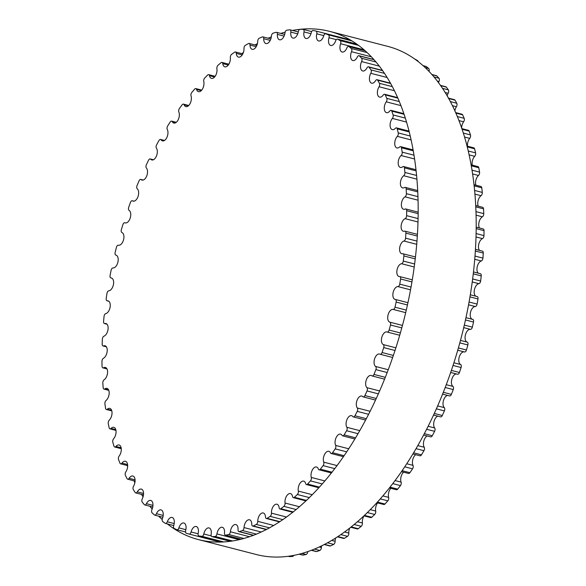 <?xml version="1.0" encoding="UTF-8"?>
<svg xmlns="http://www.w3.org/2000/svg" width="586" height="586" viewBox="0 0 586 586"><rect width="100%" height="100%" fill="white"/><g stroke="black" fill="none" stroke-linecap="round" stroke-linejoin="round"><path stroke-width="0.88" d="M473.459 271.933L480.432 273.728A2.512 1.377 104.5 0 1 481.253 275.896A259.4 142.42 104.5 0 1 480.63 281.009A2.512 1.377 104.5 0 1 478.879 283.668A6.593 3.619 -75.5 0 0 474.521 289.308A6.593 3.619 -75.5 0 0 475.781 296.194M401.513 263.715A6.593 3.619 -75.5 0 0 397.022 269.948A6.593 3.619 -75.5 0 0 399.044 276.511A6.593 3.619 -75.5 0 0 399.623 276.577A2.512 1.377 104.5 0 1 399.842 276.599A2.512 1.377 104.5 0 1 400.626 278.987A259.4 142.42 104.5 0 1 399.74 284.129A2.512 1.377 104.5 0 1 397.887 286.569A6.593 3.619 -75.5 0 0 393.118 292.539A6.593 3.619 -75.5 0 0 395.074 299.395A6.593 3.619 -75.5 0 0 395.316 299.439A2.512 1.377 104.5 0 1 395.411 299.461A2.512 1.377 104.5 0 1 396.151 302.076A259.4 142.42 104.5 0 1 395.001 307.189A2.512 1.377 104.5 0 1 393.067 309.401A6.593 3.619 -75.5 0 0 388.057 314.968A6.593 3.619 -75.5 0 0 389.844 322.168A2.512 1.377 104.5 0 1 390.503 324.996A259.4 142.42 104.5 0 1 389.097 330.057A2.512 1.377 104.5 0 1 387.163 332.028A2.512 1.377 104.5 0 1 387.097 332.006A6.593 3.619 -75.5 0 0 386.928 331.954A6.593 3.619 -75.5 0 0 381.882 337.075A6.593 3.619 -75.5 0 0 383.251 344.575A2.512 1.377 104.5 0 1 383.727 347.571A259.4 142.42 104.5 0 1 382.072 352.53A2.512 1.377 104.5 0 1 380.211 354.281A2.512 1.377 104.5 0 1 380.028 354.215A6.593 3.619 -75.5 0 0 379.56 354.025A6.593 3.619 -75.5 0 0 374.601 358.852A6.593 3.619 -75.5 0 0 375.589 366.47A2.512 1.377 104.5 0 1 375.882 369.612A259.4 142.42 104.5 0 1 373.993 374.425A2.512 1.377 104.5 0 1 372.213 375.97A2.512 1.377 104.5 0 1 371.92 375.824A6.593 3.619 -75.5 0 0 371.165 375.45A6.593 3.619 -75.5 0 0 366.294 379.999A6.593 3.619 -75.5 0 0 366.924 387.668A2.512 1.377 104.5 0 1 367.019 390.935A259.4 142.42 104.5 0 1 364.924 395.565A2.512 1.377 104.5 0 1 363.225 396.905A2.512 1.377 104.5 0 1 362.837 396.671A6.593 3.619 -75.5 0 0 361.811 396.055A6.593 3.619 -75.5 0 0 357.05 400.326A6.593 3.619 -75.5 0 0 357.321 408.002A2.512 1.377 104.5 0 1 357.233 411.365A259.4 142.42 104.5 0 1 354.933 415.767A2.512 1.377 104.5 0 1 353.336 416.917A2.512 1.377 104.5 0 1 352.853 416.573A6.593 3.619 -75.5 0 0 351.585 415.672A6.593 3.619 -75.5 0 0 346.927 419.664A6.593 3.619 -75.5 0 0 346.868 427.304A2.512 1.377 104.5 0 1 346.59 430.732A259.4 142.42 104.5 0 1 344.114 434.878A2.512 1.377 104.5 0 1 342.62 435.838A2.512 1.377 104.5 0 1 342.056 435.369A6.593 3.619 -75.5 0 0 340.569 434.138A6.593 3.619 -75.5 0 0 336.02 437.859A6.593 3.619 -75.5 0 0 335.646 445.404A2.512 1.377 104.5 0 1 335.177 448.869A259.4 142.42 104.5 0 1 332.548 452.722A2.512 1.377 104.5 0 1 331.163 453.513A2.512 1.377 104.5 0 1 330.526 452.897A6.593 3.619 -75.5 0 0 328.841 451.301A6.593 3.619 -75.5 0 0 324.417 454.751A6.593 3.619 -75.5 0 0 323.75 462.164A2.512 1.377 104.5 0 1 323.098 465.636A259.4 142.42 104.5 0 1 320.337 469.166A2.512 1.377 104.5 0 1 319.07 469.789A2.512 1.377 104.5 0 1 318.366 469.027A6.593 3.619 -75.5 0 0 316.521 467.005A6.593 3.619 -75.5 0 0 312.221 470.206A6.593 3.619 -75.5 0 0 311.276 477.436A2.512 1.377 104.5 0 1 310.455 480.886A259.4 142.42 104.5 0 1 307.577 484.065A2.512 1.377 104.5 0 1 306.434 484.549A2.512 1.377 104.5 0 1 305.68 483.611A6.593 3.619 -75.5 0 0 303.695 481.143A6.593 3.619 -75.5 0 0 299.527 484.087A6.593 3.619 -75.5 0 0 298.34 491.097A2.512 1.377 104.5 0 1 297.344 494.503A259.4 142.42 104.5 0 1 294.37 497.294A2.512 1.377 104.5 0 1 293.359 497.653A2.512 1.377 104.5 0 1 292.56 496.525A6.593 3.619 -75.5 0 0 290.473 493.58A6.593 3.619 -75.5 0 0 286.437 496.283A6.593 3.619 -75.5 0 0 285.03 503.03A2.512 1.377 104.5 0 1 283.873 506.363A259.4 142.42 104.5 0 1 280.841 508.751A2.512 1.377 104.5 0 1 279.954 508.992A2.512 1.377 104.5 0 1 279.126 507.681A6.593 3.619 -75.5 0 0 276.958 504.224A6.593 3.619 -75.5 0 0 273.069 506.685A6.593 3.619 -75.5 0 0 271.465 513.146A2.512 1.377 104.5 0 1 270.153 516.369A259.4 142.42 104.5 0 1 267.084 518.332A2.512 1.377 104.5 0 1 266.33 518.485A2.512 1.377 104.5 0 1 265.495 516.969A6.593 3.619 -75.5 0 0 263.282 512.977A6.593 3.619 -75.5 0 0 257.767 521.35A2.512 1.377 104.5 0 1 256.309 524.441A259.4 142.42 104.5 0 1 253.225 525.972A2.512 1.377 104.5 0 1 252.61 526.045A2.512 1.377 104.5 0 1 251.76 524.316A6.593 3.619 -75.5 0 0 249.533 519.775A6.593 3.619 -75.5 0 0 244.032 527.576A2.512 1.377 104.5 0 1 242.443 530.52A259.4 142.42 104.5 0 1 239.374 531.59A2.512 1.377 104.5 0 1 238.89 531.612A2.512 1.377 104.5 0 1 238.048 529.671A6.593 3.619 -75.5 0 0 235.843 524.551A6.593 3.619 -75.5 0 0 230.386 531.78A2.512 1.377 104.5 0 1 228.679 534.542A259.4 142.42 104.5 0 1 225.647 535.15A2.512 1.377 104.5 0 1 225.295 535.143A2.512 1.377 104.5 0 1 224.475 532.974A6.593 3.619 -75.5 0 0 222.321 527.283A6.593 3.619 -75.5 0 0 216.937 533.927A2.512 1.377 104.5 0 1 215.128 536.476A259.4 142.42 104.5 0 1 212.154 536.622A2.512 1.377 104.5 0 1 211.934 536.6A2.512 1.377 104.5 0 1 211.15 534.205A6.593 3.619 -75.5 0 0 209.077 527.927A6.593 3.619 -75.5 0 0 203.796 533.985A2.512 1.377 104.5 0 1 201.906 536.315A259.4 142.42 104.5 0 1 199.013 535.992A2.512 1.377 104.5 0 1 198.925 535.978A2.512 1.377 104.5 0 1 198.178 533.363A6.593 3.619 -75.5 0 0 196.222 526.492A6.593 3.619 -75.5 0 0 191.073 531.971A2.512 1.377 104.5 0 1 189.117 534.051A2.512 1.377 104.5 0 1 189.11 534.051A259.4 142.42 104.5 0 1 186.333 533.267A2.512 1.377 104.5 0 1 185.674 530.44A6.593 3.619 -75.5 0 0 183.865 522.99A6.593 3.619 -75.5 0 0 178.876 527.891A2.512 1.377 104.5 0 1 176.979 529.751A2.512 1.377 104.5 0 1 176.855 529.715A259.4 142.42 104.5 0 1 174.218 528.469A2.512 1.377 104.5 0 1 173.742 525.466A6.593 3.619 -75.5 0 0 172.101 517.445A6.593 3.619 -75.5 0 0 167.303 521.782A2.512 1.377 104.5 0 1 165.479 523.43A2.512 1.377 104.5 0 1 165.245 523.327A259.4 142.42 104.5 0 1 162.762 521.628A2.512 1.377 104.5 0 1 162.469 518.485A6.593 3.619 -75.5 0 0 161.033 509.901A6.593 3.619 -75.5 0 0 156.455 513.688A2.512 1.377 104.5 0 1 154.711 515.131A2.512 1.377 104.5 0 1 154.374 514.947A259.4 142.42 104.5 0 1 152.067 512.816A2.512 1.377 104.5 0 1 151.964 509.549A6.593 3.619 -75.5 0 0 150.749 500.429A6.593 3.619 -75.5 0 0 146.412 503.689A2.512 1.377 104.5 0 1 144.764 504.934A2.512 1.377 104.5 0 1 144.332 504.649A259.4 142.42 104.5 0 1 142.215 502.099A2.512 1.377 104.5 0 1 142.303 498.737A6.593 3.619 -75.5 0 0 141.336 489.098A6.593 3.619 -75.5 0 0 137.27 491.859A2.512 1.377 104.5 0 1 135.718 492.914A2.512 1.377 104.5 0 1 135.198 492.511A259.4 142.42 104.5 0 1 133.293 489.566A2.512 1.377 104.5 0 1 133.571 486.138A6.593 3.619 -75.5 0 0 132.876 476.008A6.593 3.619 -75.5 0 0 129.096 478.301A2.512 1.377 104.5 0 1 127.653 479.172A2.512 1.377 104.5 0 1 127.052 478.637A259.4 142.42 104.5 0 1 125.375 475.327A2.512 1.377 104.5 0 1 125.844 471.862A6.593 3.619 -75.5 0 0 127.653 465.387A6.593 3.619 -75.5 0 0 125.433 461.263A6.593 3.619 -75.5 0 0 121.954 463.123A2.512 1.377 104.5 0 1 120.628 463.826A2.512 1.377 104.5 0 1 119.954 463.138A259.4 142.42 104.5 0 1 118.526 459.49A2.512 1.377 104.5 0 1 119.178 456.011A6.593 3.619 -75.5 0 0 121.302 449.389A6.593 3.619 -75.5 0 0 119.075 444.994A6.593 3.619 -75.5 0 0 115.911 446.451A2.512 1.377 104.5 0 1 114.71 447.001A2.512 1.377 104.5 0 1 113.977 446.151A259.4 142.42 104.5 0 1 112.805 442.188A2.512 1.377 104.5 0 1 113.633 438.731A6.593 3.619 -75.5 0 0 116.072 431.999A6.593 3.619 -75.5 0 0 113.852 427.326A6.593 3.619 -75.5 0 0 111.018 428.425A2.512 1.377 104.5 0 1 109.941 428.842A2.512 1.377 104.5 0 1 109.164 427.817A259.4 142.42 104.5 0 1 108.256 423.568A2.512 1.377 104.5 0 1 109.252 420.162A6.593 3.619 -75.5 0 0 112.021 413.364A6.593 3.619 -75.5 0 0 109.802 408.405A6.593 3.619 -75.5 0 0 107.311 409.189A2.512 1.377 104.5 0 1 106.359 409.489A2.512 1.377 104.5 0 1 105.553 408.274A259.4 142.42 104.5 0 1 104.916 403.783A2.512 1.377 104.5 0 1 106.073 400.45A6.593 3.619 -75.5 0 0 109.164 393.646A6.593 3.619 -75.5 0 0 106.967 388.393A6.593 3.619 -75.5 0 0 104.821 388.914A2.512 1.377 104.5 0 1 104.008 389.111A2.512 1.377 104.5 0 1 103.173 387.698A259.4 142.42 104.5 0 1 102.814 382.995A2.512 1.377 104.5 0 1 104.125 379.772A6.593 3.619 -75.5 0 0 107.538 372.996A6.593 3.619 -75.5 0 0 105.37 367.459A6.593 3.619 -75.5 0 0 103.568 367.759A2.512 1.377 104.5 0 1 102.887 367.876A2.512 1.377 104.5 0 1 102.045 366.25A259.4 142.42 104.5 0 1 101.964 361.379A2.512 1.377 104.5 0 1 103.414 358.288A6.593 3.619 -75.5 0 0 107.15 351.6A6.593 3.619 -75.5 0 0 105.011 345.769A6.593 3.619 -75.5 0 0 103.568 345.901A2.512 1.377 104.5 0 1 103.019 345.952A2.512 1.377 104.5 0 1 102.176 344.114A259.4 142.42 104.5 0 1 102.374 339.118A2.512 1.377 104.5 0 1 103.964 336.181A6.593 3.619 -75.5 0 0 108.007 329.632A6.593 3.619 -75.5 0 0 105.912 323.509A6.593 3.619 -75.5 0 0 104.821 323.523A2.512 1.377 104.5 0 1 104.403 323.531A2.512 1.377 104.5 0 1 103.568 321.472A259.4 142.42 104.5 0 1 104.052 316.389A2.512 1.377 104.5 0 1 105.751 313.627A6.593 3.619 -75.5 0 0 110.095 307.276A6.593 3.619 -75.5 0 0 108.051 300.86A6.593 3.619 -75.5 0 0 107.304 300.808A2.512 1.377 104.5 0 1 107.018 300.786A2.512 1.377 104.5 0 1 106.213 298.508A259.4 142.42 104.5 0 1 106.967 293.381A2.512 1.377 104.5 0 1 108.776 290.824A6.593 3.619 -75.5 0 0 113.406 284.715A6.593 3.619 -75.5 0 0 111.413 278.006A6.593 3.619 -75.5 0 0 111.01 277.947A2.512 1.377 104.5 0 1 110.857 277.925A2.512 1.377 104.5 0 1 110.087 275.42A259.4 142.42 104.5 0 1 111.113 270.285A2.512 1.377 104.5 0 1 113.003 267.956A6.593 3.619 -75.5 0 0 117.903 262.147A6.593 3.619 -75.5 0 0 115.977 255.144A6.593 3.619 -75.5 0 0 115.903 255.122A2.512 1.377 104.5 0 1 115.874 255.115A2.512 1.377 104.5 0 1 115.149 252.39A259.4 142.42 104.5 0 1 116.438 247.299A2.512 1.377 104.5 0 1 118.394 245.212A2.512 1.377 104.5 0 1 118.401 245.219A6.593 3.619 -75.5 0 0 118.409 245.219A6.593 3.619 -75.5 0 0 123.499 239.96A6.593 3.619 -75.5 0 0 121.939 232.532A2.512 1.377 104.5 0 1 121.368 229.617A259.4 142.42 104.5 0 1 122.906 224.606A2.512 1.377 104.5 0 1 124.803 222.746A2.512 1.377 104.5 0 1 124.928 222.783A6.593 3.619 -75.5 0 0 125.25 222.9A6.593 3.619 -75.5 0 0 130.253 217.926A6.593 3.619 -75.5 0 0 129.074 210.367A2.512 1.377 104.5 0 1 128.693 207.29A259.4 142.42 104.5 0 1 130.466 202.397A2.512 1.377 104.5 0 1 132.29 200.749A2.512 1.377 104.5 0 1 132.524 200.852A6.593 3.619 -75.5 0 0 133.139 201.13A6.593 3.619 -75.5 0 0 138.054 196.442A6.593 3.619 -75.5 0 0 137.249 188.795A2.512 1.377 104.5 0 1 137.051 185.586A259.4 142.42 104.5 0 1 139.05 180.862A2.512 1.377 104.5 0 1 140.786 179.419A2.512 1.377 104.5 0 1 141.131 179.602A6.593 3.619 -75.5 0 0 142.024 180.092A6.593 3.619 -75.5 0 0 146.837 175.69A6.593 3.619 -75.5 0 0 146.39 168.006A2.512 1.377 104.5 0 1 146.39 164.688A259.4 142.42 104.5 0 1 148.588 160.168A2.512 1.377 104.5 0 1 150.236 158.923A2.512 1.377 104.5 0 1 150.675 159.209A6.593 3.619 -75.5 0 0 151.825 159.956A6.593 3.619 -75.5 0 0 156.535 155.832A6.593 3.619 -75.5 0 0 156.433 148.163A2.512 1.377 104.5 0 1 156.616 144.771A259.4 142.42 104.5 0 1 159.004 140.486A2.512 1.377 104.5 0 1 160.549 139.439A2.512 1.377 104.5 0 1 161.077 139.842A6.593 3.619 -75.5 0 0 162.454 140.896A6.593 3.619 -75.5 0 0 167.061 137.043A6.593 3.619 -75.5 0 0 167.281 129.447A2.512 1.377 104.5 0 1 167.655 125.997A259.4 142.42 104.5 0 1 170.204 121.991A2.512 1.377 104.5 0 1 171.647 121.119A2.512 1.377 104.5 0 1 172.255 121.661A6.593 3.619 -75.5 0 0 173.837 123.067A6.593 3.619 -75.5 0 0 178.327 119.478A6.593 3.619 -75.5 0 0 178.847 111.999A2.512 1.377 104.5 0 1 179.404 108.527A259.4 142.42 104.5 0 1 182.107 104.828A2.512 1.377 104.5 0 1 183.433 104.125A2.512 1.377 104.5 0 1 184.107 104.813A6.593 3.619 -75.5 0 0 185.872 106.615A6.593 3.619 -75.5 0 0 190.238 103.29A6.593 3.619 -75.5 0 0 191.043 95.965A2.512 1.377 104.5 0 1 191.783 92.5A259.4 142.42 104.5 0 1 194.611 89.145A2.512 1.377 104.5 0 1 195.812 88.589A2.512 1.377 104.5 0 1 196.544 89.446A6.593 3.619 -75.5 0 0 198.464 91.68A6.593 3.619 -75.5 0 0 202.697 88.611A6.593 3.619 -75.5 0 0 203.767 81.483A2.512 1.377 104.5 0 1 204.675 78.055A259.4 142.42 104.5 0 1 207.605 75.067A2.512 1.377 104.5 0 1 208.682 74.649A2.512 1.377 104.5 0 1 209.458 75.675A6.593 3.619 -75.5 0 0 211.502 78.377A6.593 3.619 -75.5 0 0 215.604 75.557A6.593 3.619 -75.5 0 0 216.901 68.672A2.512 1.377 104.5 0 1 217.985 65.302A259.4 142.42 104.5 0 1 220.988 62.709A2.512 1.377 104.5 0 1 221.933 62.409A2.512 1.377 104.5 0 1 222.746 63.632A6.593 3.619 -75.5 0 0 224.878 66.826A6.593 3.619 -75.5 0 0 228.848 64.248A6.593 3.619 -75.5 0 0 230.349 57.64A2.512 1.377 104.5 0 1 231.587 54.359A259.4 142.42 104.5 0 1 234.642 52.176A2.512 1.377 104.5 0 1 235.462 51.978A2.512 1.377 104.5 0 1 236.297 53.399A6.593 3.619 -75.5 0 0 238.487 57.12A6.593 3.619 -75.5 0 0 244.003 48.47A2.512 1.377 104.5 0 1 245.388 45.305A259.4 142.42 104.5 0 1 248.464 43.562A2.512 1.377 104.5 0 1 249.153 43.445A2.512 1.377 104.5 0 1 249.995 45.071A6.593 3.619 -75.5 0 0 252.214 49.334A6.593 3.619 -75.5 0 0 257.73 41.247A2.512 1.377 104.5 0 1 259.254 38.222A259.4 142.42 104.5 0 1 262.338 36.925A2.512 1.377 104.5 0 1 262.887 36.874A2.512 1.377 104.5 0 1 263.729 38.713A6.593 3.619 -75.5 0 0 265.949 43.54A6.593 3.619 -75.5 0 0 271.435 36.024A2.512 1.377 104.5 0 1 273.083 33.175A259.4 142.42 104.5 0 1 276.138 32.325A2.512 1.377 104.5 0 1 276.555 32.325A2.512 1.377 104.5 0 1 277.383 34.384A6.593 3.619 -75.5 0 0 279.566 39.782A6.593 3.619 -75.5 0 0 285.001 32.845A2.512 1.377 104.5 0 1 286.752 30.186A259.4 142.42 104.5 0 1 289.762 29.813A2.512 1.377 104.5 0 1 290.048 29.827A2.512 1.377 104.5 0 1 290.854 32.105A6.593 3.619 -75.5 0 0 292.963 38.097A6.593 3.619 -75.5 0 0 298.303 31.747A2.512 1.377 104.5 0 1 300.157 29.3A259.4 142.42 104.5 0 1 303.087 29.388A2.512 1.377 104.5 0 1 303.248 29.41A2.512 1.377 104.5 0 1 304.009 31.915A6.593 3.619 -75.5 0 0 306.031 38.486A6.593 3.619 -75.5 0 0 311.247 32.721A2.512 1.377 104.5 0 1 313.18 30.516A259.4 142.42 104.5 0 1 316.015 31.065A2.512 1.377 104.5 0 1 316.044 31.073A2.512 1.377 104.5 0 1 316.762 33.805A6.593 3.619 -75.5 0 0 318.652 40.961A6.593 3.619 -75.5 0 0 323.721 35.775A2.512 1.377 104.5 0 1 325.655 33.798A2.512 1.377 104.5 0 1 325.713 33.82A259.4 142.42 104.5 0 1 328.424 34.838A2.512 1.377 104.5 0 1 328.995 37.753A6.593 3.619 -75.5 0 0 330.724 45.488A6.593 3.619 -75.5 0 0 335.617 40.873A2.512 1.377 104.5 0 1 337.485 39.116A2.512 1.377 104.5 0 1 337.661 39.189A259.4 142.42 104.5 0 1 340.224 40.661A2.512 1.377 104.5 0 1 340.613 43.738A6.593 3.619 -75.5 0 0 342.158 52.037A6.593 3.619 -75.5 0 0 346.839 47.979A2.512 1.377 104.5 0 1 348.626 46.433A2.512 1.377 104.5 0 1 348.912 46.58A259.4 142.42 104.5 0 1 351.314 48.492A2.512 1.377 104.5 0 1 351.512 51.7A6.593 3.619 -75.5 0 0 352.838 60.556A6.593 3.619 -75.5 0 0 357.299 57.032A2.512 1.377 104.5 0 1 358.991 55.692A2.512 1.377 104.5 0 1 359.386 55.926A259.4 142.42 104.5 0 1 361.599 58.263A2.512 1.377 104.5 0 1 361.606 61.581A6.593 3.619 -75.5 0 0 362.697 70.972A6.593 3.619 -75.5 0 0 366.902 67.961A2.512 1.377 104.5 0 1 368.499 66.819A2.512 1.377 104.5 0 1 368.982 67.156A259.4 142.42 104.5 0 1 370.989 69.902A2.512 1.377 104.5 0 1 370.806 73.301A6.593 3.619 -75.5 0 0 371.641 83.19A6.593 3.619 -75.5 0 0 375.567 80.67A2.512 1.377 104.5 0 1 377.069 79.711A2.512 1.377 104.5 0 1 377.633 80.179A259.4 142.42 104.5 0 1 379.42 83.307A2.512 1.377 104.5 0 1 379.047 86.757A6.593 3.619 -75.5 0 0 377.391 93.145A6.593 3.619 -75.5 0 0 379.603 97.122A6.593 3.619 -75.5 0 0 383.237 95.057A2.512 1.377 104.5 0 1 384.621 94.265A2.512 1.377 104.5 0 1 385.258 94.873A259.4 142.42 104.5 0 1 386.811 98.36A2.512 1.377 104.5 0 1 386.255 101.832A6.593 3.619 -75.5 0 0 384.284 108.388A6.593 3.619 -75.5 0 0 386.511 112.651A6.593 3.619 -75.5 0 0 389.829 110.996A2.512 1.377 104.5 0 1 391.096 110.366A2.512 1.377 104.5 0 1 391.8 111.135A259.4 142.42 104.5 0 1 393.103 114.951A2.512 1.377 104.5 0 1 392.364 118.416A6.593 3.619 -75.5 0 0 390.078 125.104A6.593 3.619 -75.5 0 0 392.305 129.638A6.593 3.619 -75.5 0 0 395.308 128.363A2.512 1.377 104.5 0 1 396.451 127.88A2.512 1.377 104.5 0 1 397.205 128.817A259.4 142.42 104.5 0 1 398.246 132.927A2.512 1.377 104.5 0 1 397.33 136.362A6.593 3.619 -75.5 0 0 394.73 143.131A6.593 3.619 -75.5 0 0 396.949 147.95A6.593 3.619 -75.5 0 0 399.608 147.013A2.512 1.377 104.5 0 1 400.626 146.654A2.512 1.377 104.5 0 1 401.425 147.775A259.4 142.42 104.5 0 1 402.194 152.148A2.512 1.377 104.5 0 1 401.117 155.524A6.593 3.619 -75.5 0 0 398.187 162.329A6.593 3.619 -75.5 0 0 400.392 167.435A6.593 3.619 -75.5 0 0 402.714 166.783A2.512 1.377 104.5 0 1 403.593 166.541A2.512 1.377 104.5 0 1 404.421 167.852A259.4 142.42 104.5 0 1 404.919 172.46A2.512 1.377 104.5 0 1 403.681 175.734A6.593 3.619 -75.5 0 0 400.428 182.532A6.593 3.619 -75.5 0 0 402.611 187.923A6.593 3.619 -75.5 0 0 404.582 187.52A2.512 1.377 104.5 0 1 405.336 187.374A2.512 1.377 104.5 0 1 406.179 188.89A259.4 142.42 104.5 0 1 406.398 193.68A2.512 1.377 104.5 0 1 405.014 196.845A6.593 3.619 -75.5 0 0 401.439 203.576A6.593 3.619 -75.5 0 0 403.593 209.261A6.593 3.619 -75.5 0 0 405.212 209.048A2.512 1.377 104.5 0 1 405.827 208.975A2.512 1.377 104.5 0 1 406.677 210.704A259.4 142.42 104.5 0 1 406.611 215.641A2.512 1.377 104.5 0 1 405.094 218.659A6.593 3.619 -75.5 0 0 401.205 225.28A6.593 3.619 -75.5 0 0 403.322 231.258A6.593 3.619 -75.5 0 0 404.589 231.192A2.512 1.377 104.5 0 1 405.073 231.17A2.512 1.377 104.5 0 1 405.908 233.118A259.4 142.42 104.5 0 1 405.571 238.165A2.512 1.377 104.5 0 1 403.922 241.014A6.593 3.619 -75.5 0 0 399.725 247.468A6.593 3.619 -75.5 0 0 401.798 253.738A6.593 3.619 -75.5 0 0 402.721 253.76A2.512 1.377 104.5 0 1 403.065 253.775A2.512 1.377 104.5 0 1 403.886 255.943A259.4 142.42 104.5 0 1 403.271 261.056A2.512 1.377 104.5 0 1 401.513 263.715L414.199 266.982M476.982 296.531A2.512 1.377 104.5 0 1 477.202 296.56A2.512 1.377 104.5 0 1 477.993 298.948A259.4 142.42 104.5 0 1 477.099 304.083A2.512 1.377 104.5 0 1 475.246 306.529A6.593 3.619 -75.5 0 0 470.536 312.243A6.593 3.619 -75.5 0 0 472.162 319.26M472.77 319.414L465.965 317.663L472.682 319.399A2.512 1.377 104.5 0 1 472.77 319.414A2.512 1.377 104.5 0 1 473.517 322.029A259.4 142.42 104.5 0 1 472.36 327.149A2.512 1.377 104.5 0 1 470.433 329.354A6.593 3.619 -75.5 0 0 465.416 334.928A6.593 3.619 -75.5 0 0 467.21 342.129A2.512 1.377 104.5 0 1 467.87 344.956A259.4 142.42 104.5 0 1 466.456 350.01A2.512 1.377 104.5 0 1 464.53 351.988A2.512 1.377 104.5 0 1 464.464 351.966L457.739 350.23L464.53 351.988M464.09 351.871A6.593 3.619 -75.5 0 0 459.197 357.211A6.593 3.619 -75.5 0 0 460.611 364.529A2.512 1.377 104.5 0 1 461.094 367.532A259.4 142.42 104.5 0 1 459.439 372.484A2.512 1.377 104.5 0 1 457.571 374.242A2.512 1.377 104.5 0 1 457.395 374.168M456.326 373.919A6.593 3.619 -75.5 0 0 451.806 379.332A6.593 3.619 -75.5 0 0 452.949 386.423A2.512 1.377 104.5 0 1 453.242 389.573A259.4 142.42 104.5 0 1 451.359 394.385A2.512 1.377 104.5 0 1 449.572 395.931L442.613 394.136M447.528 395.404A6.593 3.619 -75.5 0 0 443.397 400.809A6.593 3.619 -75.5 0 0 444.283 407.629A2.512 1.377 104.5 0 1 444.386 410.896A259.4 142.42 104.5 0 1 442.284 415.525A2.512 1.377 104.5 0 1 440.591 416.866L433.581 415.056M437.764 416.133A6.593 3.619 -75.5 0 0 434.036 421.466A6.593 3.619 -75.5 0 0 434.68 427.963A2.512 1.377 104.5 0 1 434.592 431.325A259.4 142.42 104.5 0 1 432.3 435.728A2.512 1.377 104.5 0 1 430.695 436.87L423.663 435.061M427.121 435.947A6.593 3.619 -75.5 0 0 423.795 441.133A6.593 3.619 -75.5 0 0 424.227 447.265A2.512 1.377 104.5 0 1 423.949 450.685A259.4 142.42 104.5 0 1 421.481 454.831A2.512 1.377 104.5 0 1 419.979 455.791L412.94 453.982M415.686 454.685A6.593 3.619 -75.5 0 0 413.005 465.365A2.512 1.377 104.5 0 1 412.544 468.829A259.4 142.42 104.5 0 1 409.914 472.682A2.512 1.377 104.5 0 1 408.53 473.466L401.513 471.657M403.549 472.184A6.593 3.619 -75.5 0 0 401.11 482.117A2.512 1.377 104.5 0 1 400.465 485.596A259.4 142.42 104.5 0 1 397.696 489.12A2.512 1.377 104.5 0 1 396.429 489.75L389.478 487.955M390.825 488.306A6.593 3.619 -75.5 0 0 388.643 497.389A2.512 1.377 104.5 0 1 387.815 500.847A259.4 142.42 104.5 0 1 384.936 504.019A2.512 1.377 104.5 0 1 383.793 504.502L376.937 502.737M377.611 502.913A6.593 3.619 -75.5 0 0 375.699 511.051A2.512 1.377 104.5 0 1 374.703 514.457A259.4 142.42 104.5 0 1 371.736 517.255A2.512 1.377 104.5 0 1 370.718 517.606L364.016 515.878A6.593 3.619 -75.5 0 0 362.39 522.99A2.512 1.377 104.5 0 1 361.232 526.316A259.4 142.42 104.5 0 1 358.2 528.711A2.512 1.377 104.5 0 1 357.314 528.953L350.846 527.283M349.637 528.235A6.593 3.619 -75.5 0 0 348.831 533.099A2.512 1.377 104.5 0 1 347.52 536.329A259.4 142.42 104.5 0 1 344.443 538.292A2.512 1.377 104.5 0 1 343.696 538.446L337.573 536.864M335.566 538.153A6.593 3.619 -75.5 0 0 335.126 541.31A2.512 1.377 104.5 0 1 333.668 544.401A259.4 142.42 104.5 0 1 330.585 545.925A2.512 1.377 104.5 0 1 329.969 546.005L324.358 544.562M321.582 545.947A6.593 3.619 -75.5 0 0 321.392 547.536A2.512 1.377 104.5 0 1 319.81 550.474A259.4 142.42 104.5 0 1 316.733 551.551A2.512 1.377 104.5 0 1 316.257 551.572L311.452 550.335M307.753 551.675A6.593 3.619 -75.5 0 0 307.745 551.741A2.512 1.377 104.5 0 1 306.046 554.495A259.4 142.42 104.5 0 1 303.006 555.11A2.512 1.377 104.5 0 1 302.662 555.103L299.212 554.21M293.762 555.425A2.512 1.377 104.5 0 1 292.495 556.436A259.4 142.42 104.5 0 1 289.521 556.583A2.512 1.377 104.5 0 1 289.301 556.561A2.512 1.377 104.5 0 1 289.096 556.473M414.705 59.054A2.512 1.377 104.5 0 1 414.844 59.076A2.512 1.377 104.5 0 1 415.02 59.149A259.4 142.42 104.5 0 1 417.591 60.614A2.512 1.377 104.5 0 1 418.177 61.64M422.938 65.61L425.985 66.394A2.512 1.377 104.5 0 1 426.278 66.54A259.4 142.42 104.5 0 1 428.674 68.452A2.512 1.377 104.5 0 1 428.967 71.419M431.787 74.473L436.358 75.653A2.512 1.377 104.5 0 1 436.746 75.887A259.4 142.42 104.5 0 1 438.958 78.224A2.512 1.377 104.5 0 1 438.965 81.542A6.593 3.619 -75.5 0 0 438.482 82.721M440.394 85.366L445.865 86.772A2.512 1.377 104.5 0 1 446.349 87.116A259.4 142.42 104.5 0 1 448.356 89.863A2.512 1.377 104.5 0 1 448.173 93.262A6.593 3.619 -75.5 0 0 447.14 95.906M448.393 98.111L454.428 99.671A2.512 1.377 104.5 0 1 454.992 100.133A259.4 142.42 104.5 0 1 456.78 103.261A2.512 1.377 104.5 0 1 456.406 106.711A6.593 3.619 -75.5 0 0 454.868 110.981M455.578 112.571L461.98 114.226A2.512 1.377 104.5 0 1 462.625 114.834A259.4 142.42 104.5 0 1 464.171 118.321A2.512 1.377 104.5 0 1 463.614 121.793A6.593 3.619 -75.5 0 0 461.643 128.158M461.805 128.605L468.463 130.326A2.512 1.377 104.5 0 1 469.166 131.096A259.4 142.42 104.5 0 1 470.463 134.905A2.512 1.377 104.5 0 1 469.73 138.377A6.593 3.619 -75.5 0 0 467.511 146.214M466.983 146.075L473.81 147.833A2.512 1.377 104.5 0 1 474.565 148.778A259.4 142.42 104.5 0 1 475.605 152.887A2.512 1.377 104.5 0 1 474.697 156.323A6.593 3.619 -75.5 0 0 472.25 165.135M471.049 164.82L477.986 166.614A2.512 1.377 104.5 0 1 478.784 167.735A259.4 142.42 104.5 0 1 479.56 172.108A2.512 1.377 104.5 0 1 478.476 175.478A6.593 3.619 -75.5 0 0 475.847 185.176M473.949 184.693L480.96 186.495A2.512 1.377 104.5 0 1 481.787 187.813A259.4 142.42 104.5 0 1 482.285 192.413A2.512 1.377 104.5 0 1 481.047 195.695A6.593 3.619 -75.5 0 0 478.249 206.184M475.664 205.51L482.696 207.327A2.512 1.377 104.5 0 1 483.538 208.85A259.4 142.42 104.5 0 1 483.758 213.641A2.512 1.377 104.5 0 1 482.373 216.798A6.593 3.619 -75.5 0 0 479.106 221.896A6.593 3.619 -75.5 0 0 479.458 227.969M476.154 227.112L483.194 228.928A2.512 1.377 104.5 0 1 484.036 230.664A259.4 142.42 104.5 0 1 483.977 235.601A2.512 1.377 104.5 0 1 482.454 238.619A6.593 3.619 -75.5 0 0 478.821 243.952A6.593 3.619 -75.5 0 0 479.443 250.354M475.414 249.314L482.432 251.123A2.512 1.377 104.5 0 1 483.274 253.071A259.4 142.42 104.5 0 1 482.93 258.118A2.512 1.377 104.5 0 1 481.289 260.968A6.593 3.619 -75.5 0 0 477.29 266.484A6.593 3.619 -75.5 0 0 478.22 273.157M292.458 30.45A262.44 144.083 104.5 0 1 294.897 30.018A262.44 144.083 104.5 0 1 299.9 29.337M300.23 29.3A262.44 144.083 104.5 0 1 329.544 31.358A262.44 144.083 104.5 0 1 403.498 321.465A262.44 144.083 104.5 0 1 198.427 539.589A262.44 144.083 104.5 0 1 167.34 523.906M162.205 519.548A262.44 144.083 104.5 0 1 158.63 516.141M152.162 509.08A262.44 144.083 104.5 0 1 149.84 506.238M143.065 496.84A262.44 144.083 104.5 0 1 141.497 494.401M134.868 482.718A262.44 144.083 104.5 0 1 133.894 480.784M127.623 466.654A262.44 144.083 104.5 0 1 127.177 465.518M228.533 64.116A262.44 144.083 104.5 0 1 229.243 63.493M241.776 53.612A262.44 144.083 104.5 0 1 243.402 52.454M255.042 44.968A262.44 144.083 104.5 0 1 257.43 43.606M268.139 38.229A262.44 144.083 104.5 0 1 271.347 36.852M280.775 33.409A262.44 144.083 104.5 0 1 285.148 32.135M198.427 539.589L256.448 554.561A262.44 144.083 -75.5 0 0 461.519 336.437A262.44 144.083 -75.5 0 0 387.566 46.323L329.544 31.358M478.879 283.668L472.221 281.954M477.993 298.948L469.95 296.875M411.929 281.91L400.626 278.987M477.099 304.083L469.056 302.01M411.035 287.045L399.74 284.129M475.246 306.529L468.544 304.801M410.522 289.828L397.887 286.569M395.411 299.461L407.944 302.691L395.499 299.49M473.517 322.029L465.467 319.956M407.438 304.984L396.151 302.076M472.36 327.149L464.302 325.069M406.281 310.104L395.001 307.189M470.433 329.354L463.709 327.625M405.688 312.653L393.067 309.401M467.21 342.129L460.486 340.393M402.457 325.428L389.844 322.168M467.87 344.956L459.812 342.876M401.791 327.911L390.503 324.996M466.456 350.01L458.399 347.938M400.377 332.965L389.097 330.057M387.163 332.028L399.718 335.265L387.229 332.042M460.611 364.529L453.908 362.8M395.88 347.835L383.251 344.575M461.094 367.532L453.044 365.459M395.023 350.487L383.727 347.571M459.439 372.484L451.396 370.411M393.374 355.446L382.072 352.53M452.949 386.423L446.283 384.709M388.262 369.737L375.589 366.47M453.242 389.573L445.221 387.5M387.2 372.535L375.882 369.612M451.359 394.385L443.346 392.312M385.317 377.347L373.993 374.425M444.283 407.629L437.683 405.922M379.662 390.957L366.924 387.668M444.386 410.896L436.402 408.838M378.38 393.865L367.019 390.935M442.284 415.525L434.314 413.467M376.293 398.495L364.924 395.565M434.68 427.963L428.176 426.286M370.154 411.313L357.321 408.002M434.592 431.325L426.667 429.282M368.645 414.309L357.233 411.365M432.3 435.728L424.389 433.684M366.36 418.719L354.933 415.767M424.227 447.265L417.855 445.616M359.833 430.651L346.868 427.304M423.949 450.685L416.097 448.664M358.075 433.691L346.59 430.732M421.481 454.831L413.643 452.81M355.621 437.845L344.114 434.878M413.005 465.365L406.801 463.76M348.78 448.795L335.646 445.404M412.544 468.829L404.787 466.83M346.765 451.857L335.177 448.869M409.914 472.682L402.179 470.69M344.158 455.718L332.548 452.722M401.11 482.117L395.125 480.579M337.104 465.606L323.75 462.164M400.465 485.596L392.832 483.626M334.811 468.661L323.098 465.636M397.696 489.12L390.1 487.164M332.079 472.191L320.337 469.166M388.643 497.389L382.936 495.924M324.915 480.952L311.276 477.436M387.815 500.847L380.351 498.92M322.329 483.955L310.455 480.886M384.936 504.019L377.509 502.107M319.487 487.134L307.577 484.065M375.699 511.051L370.367 509.673M312.338 494.709L298.34 491.097M374.703 514.457L367.444 512.589M309.423 497.617L297.344 494.503M371.736 517.255L364.536 515.394M306.515 500.422L294.37 497.294M362.39 522.99L357.533 521.738M299.512 506.765L285.03 503.03M361.232 526.316L354.259 524.521M296.238 509.549L283.873 506.363M358.2 528.711L351.3 526.924M293.278 511.959L280.841 508.751M348.831 533.099L344.619 532.015M286.598 517.05L271.465 513.146M347.52 536.329L340.92 534.622M282.899 519.657L270.153 516.369M344.443 538.292L337.954 536.615M279.932 521.65L267.084 518.332M335.126 541.31L331.801 540.446M273.779 525.481L257.767 521.35M333.668 544.401L327.603 542.834M269.582 527.869L256.309 524.441M330.585 545.925L324.666 544.401M266.645 529.429L253.225 525.972M321.392 547.536L319.348 547.009M261.319 532.037L244.032 527.576M319.81 550.474L314.528 549.111M256.507 534.146L242.443 530.52M316.733 551.551L311.686 550.247M253.665 535.274L239.374 531.59M249.614 536.747L230.386 531.78M306.046 554.495L302.017 553.462M243.996 538.49L228.679 534.542M303.006 555.11L299.365 554.173M241.344 539.201L225.647 535.15M239.308 539.699L216.937 533.927M292.495 556.436L290.671 555.968M232.649 540.995L215.128 536.476M289.521 556.583L288.422 556.297M230.401 541.332L212.154 536.622M211.268 535.912L203.796 533.985M223.823 541.969L201.906 536.315M198.925 535.978L222.446 542.043L199.013 535.992M198.105 533.787L191.073 531.971M220.343 542.109L189.117 534.058L220.343 542.109M185.857 529.685L178.876 527.891M185.542 531.949L177.104 529.773M174.196 523.554L167.303 521.782M163.201 515.431L156.455 513.688M152.961 505.381L146.412 503.689M143.563 493.485L137.27 491.859M135.08 479.846L129.096 478.301M127.587 464.573L121.954 463.123M121.141 447.799L115.911 446.451M115.801 429.655L111.018 428.425M111.604 410.303L107.311 409.189M108.593 389.888L104.821 388.914M106.791 368.594L103.568 367.759M106.213 346.582L103.568 345.901M106.857 324.051L104.821 323.523M108.725 301.175L107.304 300.808M111.801 278.152L111.01 277.947M125.587 222.958L124.928 222.783M133.813 201.188L132.524 200.852M143.043 180.1L141.131 179.602M153.188 159.861L150.675 159.209M164.175 140.64L161.077 139.842M175.91 122.599L172.255 121.661M188.296 105.89L184.107 104.813M201.225 90.647L196.544 89.446M214.593 77L209.458 75.675M228.298 65.061L222.746 63.632M242.208 54.923L236.297 53.399M256.228 46.675L249.995 45.071M270.227 40.39L263.729 38.713M284.093 36.112L277.383 34.384M297.717 33.878L290.854 32.105M310.976 33.71L304.009 31.915M316.044 31.073L350.142 39.87L316.074 31.087M323.772 35.607L316.762 33.805M350.897 40.317L325.713 33.82M351.805 40.866L328.424 34.838M336.305 39.636L328.995 37.753M356.706 44.104L337.661 39.189M417.591 60.614L416.456 60.329M358.434 45.356L340.224 40.661M363.899 49.744L340.613 43.738M426.278 66.54L423.048 65.705M365.027 50.733L348.912 46.58M428.674 68.452L425.018 67.507M366.997 52.535L351.314 48.492M371.282 56.805L351.512 51.7M436.746 75.887L431.941 74.649M373.919 59.677L359.386 55.926M438.958 78.224L433.896 76.92M375.875 61.948L361.599 58.263M438.965 81.542L437.259 81.102M379.237 66.137L361.606 61.581M446.349 87.116L440.584 85.629M382.563 70.664L368.982 67.156M448.356 89.863L442.43 88.332M384.409 73.367L370.989 69.902M448.173 93.262L445.074 92.463M387.053 77.491L370.806 73.301M454.992 100.133L448.605 98.485M390.584 83.52L377.633 80.179M456.78 103.261L450.282 101.583M392.261 86.618L379.42 83.307M456.406 106.711L452.363 105.67M394.341 90.698L379.047 86.757M462.625 114.834L455.798 113.076M397.769 98.104L385.258 94.873M464.171 118.321L457.263 116.541M399.242 101.568L386.811 98.36M463.614 121.793L458.882 120.57M400.861 105.605L386.255 101.832M469.166 131.096L462.017 129.25M403.996 114.285L391.8 111.135M470.463 134.905L463.262 133.051M405.241 118.079L393.103 114.951M469.73 138.377L464.486 137.021M406.457 122.056L392.364 118.416M474.565 148.778L467.181 146.874M409.16 131.901L397.205 128.817M475.605 152.887L468.177 150.968M410.156 136.003L398.246 132.927M474.697 156.323L469.064 154.865M411.042 139.9L397.33 136.362M478.784 167.735L471.217 165.779M413.196 150.814L401.425 147.775M479.56 172.108L471.957 170.145M413.936 155.18L402.194 152.148M478.476 175.478L472.55 173.947M414.529 158.982L401.117 155.524M481.787 187.813L474.081 185.828M416.06 170.856L404.421 167.852M482.285 192.413L474.55 190.421M416.529 175.448L404.919 172.46M481.047 195.695L474.887 194.105M416.858 179.14L403.681 175.734M483.538 208.85L475.729 206.829M417.701 191.864L406.179 188.89M483.758 213.641L475.927 211.619M417.906 196.647L406.398 193.68M482.373 216.798L476.03 215.165M418.008 200.192L405.014 196.845M484.036 230.664L476.14 228.621M418.118 213.656L406.677 210.704M483.977 235.601L476.066 233.558M418.038 218.593L406.611 215.641M482.454 238.619L475.978 236.949M417.95 221.977L405.094 218.659M483.274 253.071L475.312 251.02M417.291 236.048L405.908 233.118M482.93 258.118L474.96 256.06M416.939 241.095L405.571 238.165M481.289 260.968L474.704 259.268M416.683 244.303L403.922 241.014M481.253 275.896L473.246 273.83M415.225 258.865L403.886 255.943M480.63 281.009L472.616 278.943M414.595 263.978L403.271 261.056M477.202 296.56L470.302 294.78M412.28 279.808L399.842 276.599M457.571 374.242L450.693 372.469M392.671 357.497L380.211 354.281M384.592 379.164L372.213 375.97M375.56 400.084L363.225 396.905M365.642 420.089L353.336 416.917M354.918 439.009L342.62 435.838M343.491 456.692L331.163 453.513M331.449 472.99L319.07 469.789M318.916 487.764L306.434 484.549M305.995 500.913L293.359 497.653M292.824 512.318L279.954 508.992M279.551 521.899L266.33 518.485M266.337 529.59L252.61 526.045M253.43 535.37L238.89 531.612M241.183 539.245L225.295 535.143M289.301 556.561L288.334 556.312M230.313 541.339L211.934 536.6M185.542 531.963L176.979 529.751M173.712 525.554L165.479 523.43M162.871 517.24L154.711 515.131M152.763 506.993L144.764 504.934M143.475 494.914L135.718 492.914M135.08 481.091L127.653 479.172M127.66 465.643L120.628 463.826M121.265 448.693L114.71 447.001M115.962 430.395L109.941 428.842M111.794 410.889L106.359 409.489M108.791 390.349L104.008 389.111M106.982 368.931L102.887 367.876M106.388 346.817L103.019 345.952M107.004 324.197L104.403 323.531M108.835 301.255L107.018 300.786M111.867 278.182L110.857 277.925M125.646 222.958L124.803 222.746M133.938 201.174L132.29 200.749M143.226 180.049L140.786 179.419M153.444 159.751L150.236 158.923M164.49 140.457L160.549 139.439M176.291 122.32L171.647 121.119M188.736 105.495L183.433 104.125M201.716 90.112L195.812 88.589M215.135 76.312L208.682 74.649M228.87 64.196L221.933 62.409M242.809 53.875L235.462 51.978M256.844 45.43L249.153 43.445M270.842 38.925L262.887 36.874M284.686 34.42L276.555 32.325M298.267 31.952L290.048 29.827M311.686 31.585L303.248 29.41M350.882 40.309L325.655 33.798M356.654 44.06L337.485 39.116M364.917 50.638L348.626 46.433M373.765 59.508L358.991 55.692M382.372 70.393L368.499 66.819M390.371 83.146L377.069 79.711M397.55 97.606L384.621 94.265M403.776 113.64L391.096 110.366M408.962 131.103L396.451 127.88M413.027 149.855L400.626 146.654M415.928 169.72L403.593 166.541M417.635 190.545L405.336 187.374M418.126 212.147L405.827 208.975M417.393 234.349L405.073 231.17M415.437 256.961L403.065 253.775"/></g></svg>
